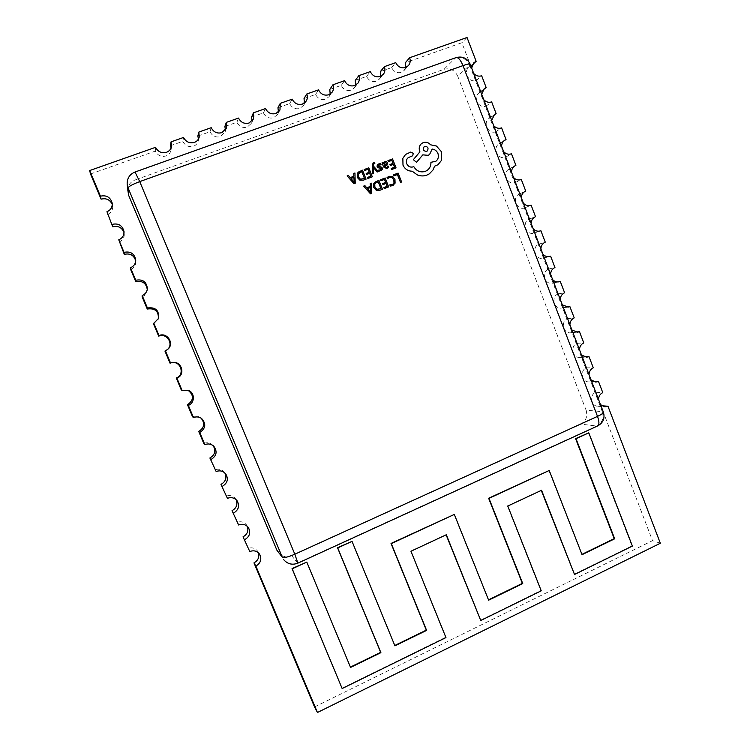 <?xml version="1.0" encoding="UTF-8"?>
<svg xmlns="http://www.w3.org/2000/svg" width="750" height="750" viewBox="0 0 750 750"><rect width="100%" height="100%" fill="white"/><g stroke="black" fill="none" stroke-linecap="round" stroke-linejoin="round"><path stroke-width="0.56" stroke-dasharray="3.75 2.81" d="M355.266 80.419L366.6 76.416C368.756 80.681 372.019 82.284 376.388 81.234L379.378 79.134L380.784 76.294M329.794 89.419L341.269 85.369C343.444 89.653 346.744 91.266 351.159 90.197L354.356 87.862L355.631 85.153M197.85 136.05L210.019 131.747C212.334 136.144 215.831 137.766 220.509 136.613L225.028 132.131L225.459 130.013M170.512 145.716L182.822 141.356C185.166 145.772 188.7 147.394 193.444 146.231C195.909 145.284 197.503 143.55 198.225 141.028L198.459 139.012M90.506 173.981L155.297 151.088C157.669 155.522 161.25 157.144 166.041 155.963C168.853 154.856 170.522 152.831 171.047 149.897L171.084 147.975M224.869 126.497L236.897 122.25C239.175 126.619 242.634 128.241 247.256 127.106L251.494 123.234L252.113 121.003M251.569 117.066L263.447 112.866C265.706 117.216 269.119 118.838 273.694 117.722L277.641 114.337L278.438 112.003M277.95 107.747L289.688 103.594C291.919 107.925 295.294 109.538 299.822 108.441L303.497 105.469L304.462 103.012M304.022 98.531L315.628 94.425C317.831 98.737 321.169 100.35 325.641 99.262L329.072 96.638L330.188 94.059M380.447 71.522L391.65 67.556C393.788 71.803 397.003 73.406 401.325 72.375L404.119 70.481L405.666 67.5M127.622 191.231C127.584 185.812 130.078 182.044 135.113 179.925L134.944 172.238L455.466 57.984L444.028 69.291L135.113 179.925M444.028 69.291C450.169 67.819 454.734 70.116 457.734 76.191L469.641 65.184L602.297 411.637L586.097 410.203L457.734 76.191M586.097 410.203C587.831 416.372 586.041 421.003 580.744 424.106L596.766 426.047L297.609 562.95L291.675 555.741L580.744 424.106M291.675 555.741C286.378 557.775 281.906 556.716 278.269 552.562M574.097 574.284L631.912 545.906L588.366 432.769M480.413 620.259L540.853 590.597L507.403 505.912L541.275 490.397M341.944 688.219L445.65 637.322L410.681 551.062L446.109 534.834M350.419 667.087L306.619 561.9M394.772 645.487L351.806 541.181M488.503 599.85L454.003 514.275M581.925 554.372L548.822 470.381M314.531 706.931L652.5 540.656L600.834 405.694L597.731 406.247C590.906 406.078 589.256 394.781 595.697 392.278L591.506 381.337L588.759 381.891C581.7 382.087 579.694 370.406 586.35 367.866L582.141 356.869L579.759 357.403C572.494 358.012 570.075 345.928 576.956 343.341L572.728 332.297L570.75 332.794C563.269 333.844 560.4 321.337 567.525 318.703L563.278 307.613L561.703 308.053C554.034 309.591 550.678 296.653 558.056 293.953L553.791 282.816L552.638 283.172C544.791 285.234 540.891 271.856 548.541 269.1L544.256 257.906L543.525 258.159C535.538 260.784 531.047 246.956 538.978 244.134L534.375 233.006C526.284 236.222 521.156 221.953 529.378 219.056L525.056 207.759C517.125 211.331 511.331 197.344 519.375 194.016L515.391 182.513C507.684 185.953 501.684 172.613 509.278 168.909L510.047 168.553L505.688 157.162C498.197 160.463 492.019 147.75 499.163 143.709L500.316 143.138L495.928 131.691C488.653 134.859 482.325 122.756 489.009 118.416L490.538 117.6L486.141 106.097C479.053 109.153 472.603 97.613 478.847 93.019L480.722 91.95L476.297 80.391C469.397 83.325 462.853 72.319 468.656 67.509L470.85 66.178L461.878 42.741L405.338 62.728M258.431 552.834L257.625 551.203C255.141 547.978 251.916 547.087 247.95 548.541M247.35 526.378L246.591 524.991C244.069 521.878 240.863 521.025 236.981 522.441M236.156 499.734L235.444 498.591C232.894 495.637 229.734 494.841 225.956 496.209M224.803 472.884L224.156 471.975C221.578 469.256 218.484 468.553 214.875 469.856M213.225 445.744L212.634 445.087C210.066 442.725 207.094 442.153 203.747 443.381M201.169 418.219L200.672 417.797C198.178 416.025 195.469 415.678 192.562 416.766M187.931 390.178L181.322 390.028M171.403 362.747L170.025 363.159M164.944 351.056L167.062 349.828M153.562 324L158.344 318.881M142.134 296.812C145.097 295.538 146.803 293.344 147.234 290.212L147.272 289.519M130.65 269.484C134.016 268.012 135.731 265.481 135.806 261.881L135.722 260.944M119.109 242.025C122.719 240.431 124.434 237.703 124.247 233.822L124.031 232.65M107.503 214.425C111.291 212.766 112.997 209.897 112.622 205.828L112.266 204.431M391.65 67.556L395.756 62.634M366.6 76.416L370.322 71.606M236.897 122.25L238.537 118.069M210.019 131.747L211.219 127.697M182.822 141.356L183.562 137.447M263.447 112.866L265.528 108.553M289.688 103.594L292.2 99.15M315.628 94.425L318.544 89.859M341.269 85.369L344.587 80.672M467.034 37.5L461.878 42.741M582.141 356.869L584.184 356.803M586.35 367.866L593.288 367.819M486.141 106.097L491.653 101.897M490.538 117.6L493.284 115.622M495.928 131.691L501.591 127.894M500.316 143.138L503.822 140.925M505.688 157.162L511.481 153.778M510.047 168.553L514.406 166.172M515.391 182.513L521.325 179.55M519.731 193.856L525.019 191.4M525.056 207.759L531.131 205.191M529.378 219.056L535.519 216.666M534.675 232.894L540.281 230.934M538.978 244.134L545.259 242.147M544.256 257.906L549.103 256.556M548.541 269.1L554.953 267.506M553.791 282.816L557.888 281.944M558.056 293.953L564.6 292.753M563.278 307.613L566.653 307.106M567.525 318.703L574.209 317.887M576.956 343.341L583.772 342.909M572.728 332.297L575.409 332.053M591.506 381.337L592.987 381.366M595.697 392.278L602.766 392.616M600.834 405.694L601.819 405.769M660.337 543.253L652.5 540.656M480.722 91.95L482.794 90.253M476.297 80.391L481.669 75.769M598.528 399.469L600.525 404.681M589.031 374.662L591.038 379.894M579.487 349.744L581.503 355.003M569.906 324.713L571.931 329.991M560.288 299.559L562.312 304.875M550.613 274.303L552.656 279.637M540.9 248.934L542.953 254.288M531.141 223.444L533.203 228.825M521.334 197.831L523.406 203.241M511.491 172.106L513.572 177.544M501.6 146.269L503.691 151.725M491.663 120.309L493.753 125.784M481.678 94.228L483.778 99.731M155.297 151.088L155.578 147.319M470.85 66.178L472.359 64.8M471.647 68.025L473.766 73.556M632.381 546.075L631.912 545.906M401.606 182.006L398.1 173.091L393.609 174.797M393.637 185.034L395.081 183.15L394.95 179.222L392.587 176.409L389.166 176.297L387.609 177.15M387.441 178.819L388.191 178.059M392.925 184.153L389.822 184.856M385.631 182.438L382.566 183.6M387.169 186.319L383.859 187.584M388.669 186.928L385.153 177.994L380.541 179.738M382.453 189.3L378.919 180.356L375 182.109M375.722 182.953L374.775 184.172L374.887 187.125L376.828 189.281L380.934 188.691M370.35 186.412L366.75 187.772L364.903 185.653L363.666 186.122M371.7 193.387L371.438 183.178L370.209 183.647M367.509 188.653L370.659 192.469M393.019 163.369L389.962 164.512M394.537 167.25L391.247 168.488M396.047 167.859L392.531 158.925L387.938 160.65M387.994 167.906L388.659 167.194L388.228 166.106M383.466 163.453L383.072 162.469L381.994 162.872M386.991 165.178L387.591 162.741L386.531 161.578L384.225 162.009M384.675 166.537L386.531 167.634L387.403 167.137M384.497 162.919L384.337 165.684L386.222 164.588M381.084 164.803L380.634 163.641L377.709 164.522M380.991 169.622L378.731 170.034M381.694 170.316L382.378 168.094L381.675 167.194L378.666 166.697L378.394 165.225M373.584 173.381L373.284 167.353M378.366 171.581L373.434 166.097L373.847 163.641M374.859 163.341L374.466 162.338L373.144 162.853M369.253 172.284L366.169 173.447M370.8 176.194L367.472 177.441M372.319 176.803L368.766 167.831L364.125 169.566M366.047 179.166L362.494 170.175L358.312 172.134M359.091 172.922L358.322 174L358.434 176.962L360.384 179.138L364.528 178.556M353.859 176.241L350.241 177.6L348.366 175.472L347.128 175.931M355.219 183.253L354.956 173.006L353.719 173.466M350.991 178.481L354.206 182.306M412.697 155.747L413.297 153.366L410.784 152.053L405.581 154.434M427.162 170.391L425.287 171.384C420.422 172.744 416.597 171.169 413.812 166.669L413.325 166.856C410.363 167.644 408.159 166.584 406.697 163.688C405.9 161.259 406.388 159.262 408.159 157.697L408.159 157.697M435.769 161.344L430.922 162.3M432.122 149.053L429.581 154.537M422.822 154.866L416.512 162.309M438.038 164.719L441.628 160.191L441.637 151.969L436.472 146.044L430.538 144.806C428.522 142.481 426.075 141.75 423.188 142.631L421.537 143.569M434.559 166.191L433.022 169.959L429.337 173.831M424.097 146.756L424.097 146.756C422.559 149.625 423.403 151.144 426.647 151.322L427.238 150.994M283.697 559.669C287.475 563.972 292.106 565.069 297.609 562.95L297.881 563.147M135.009 172.022L134.944 172.238C129.713 174.431 127.116 178.35 127.153 183.984M597.712 425.916L596.766 426.047C602.241 422.831 604.087 418.022 602.297 411.637L603.384 412.144M470.184 64.219L469.641 65.184C466.537 58.866 461.812 56.475 455.466 57.984L456.103 57.591M379.378 79.134L383.287 74.381M354.356 87.862L357.881 83.222M225.028 132.131L226.472 128.109M198.225 141.028L199.228 137.128M171.047 149.897L171.591 146.128M251.494 123.234L253.378 119.081M277.641 114.337L279.956 110.062M303.497 105.469L306.225 101.072M329.072 96.638L332.203 92.119M404.119 70.481L408.412 65.616M468.656 67.509L473.916 62.672M235.444 498.591L237.066 500.747M246.591 524.991L248.391 527.587M597.731 406.247L604.828 406.8M588.759 381.891L595.734 382.059M166.828 350.006L167.297 349.65M171.131 362.803L171.675 362.672M187.528 390.009L188.353 390.338M200.672 417.797L201.713 418.603M212.634 445.087L213.881 446.344M224.156 471.975L225.591 473.691M570.75 332.794L577.472 332.203M561.703 308.053L568.303 307.078M552.638 283.172L559.097 281.803M543.525 258.159L549.862 256.397M534.375 233.006L540.591 230.841M519.375 194.016L525.375 191.222M509.278 168.909L515.128 165.722M499.163 143.709L504.862 140.109M489.009 118.416L494.569 114.413M478.847 93.019L484.247 88.594M579.759 357.403L586.613 357.197M158.194 319.331L158.522 318.45M147.234 290.212L147.375 288.825M135.806 261.881L135.75 260.006M124.247 233.822L123.994 231.459M257.625 551.203L259.613 554.231M112.622 205.828L112.162 202.978"/><path stroke-width="1.12" d="M380.784 76.294L380.447 71.522L384.375 66.647C385.387 69.525 385.022 72.103 383.287 74.381L380.25 76.509C375.816 77.578 372.506 75.938 370.322 71.606L358.809 75.666L355.266 80.419L355.631 85.153M330.188 94.059L329.794 89.419L332.934 84.787L344.587 80.672C346.8 85.031 350.147 86.672 354.637 85.594L357.881 83.222C359.494 80.953 359.803 78.431 358.809 75.666M225.459 130.013L224.869 126.497L226.322 122.381L226.472 128.109L221.888 132.656C217.125 133.819 213.572 132.169 211.219 127.697L198.853 132.066L197.85 136.05L198.459 139.012M171.084 147.975L170.512 145.716L171.047 141.862L183.562 137.447C185.944 141.938 189.544 143.597 194.362 142.416C196.875 141.45 198.497 139.688 199.228 137.128L198.853 132.066M112.266 204.431C109.978 199.669 106.256 197.916 101.091 199.162L100.425 196.181L89.662 170.559L155.578 147.319C157.978 151.838 161.625 153.488 166.5 152.297C169.359 151.163 171.056 149.109 171.591 146.128L171.047 141.862M252.113 121.003L251.569 117.066L253.453 112.809L253.378 119.081L249.075 123.019C244.369 124.162 240.863 122.513 238.537 118.069L226.322 122.381M278.438 112.003L277.95 107.747L280.266 103.359L279.956 110.062L275.944 113.494C271.294 114.619 267.825 112.978 265.528 108.553L253.453 112.809M304.462 103.012L304.022 98.531L306.759 94.013C307.688 96.516 307.509 98.869 306.225 101.072L302.484 104.081C297.891 105.197 294.459 103.547 292.2 99.15L280.266 103.359M306.759 94.013L318.544 89.859C320.784 94.237 324.178 95.878 328.716 94.781L332.203 92.119C333.656 89.878 333.9 87.431 332.934 84.787M405.666 67.5L405.338 62.728L409.65 57.731C410.672 60.703 410.259 63.328 408.412 65.616L405.572 67.538C401.194 68.587 397.922 66.947 395.756 62.634L384.375 66.647M112.725 226.828L106.959 211.716L112.725 226.828C118.2 225.553 121.969 227.494 124.031 232.65M124.294 254.362L118.763 239.803L124.041 252.356L124.294 254.362C130.2 253.069 134.006 255.253 135.722 260.944M135.816 281.766L130.65 269.484L130.5 267.741L135.75 280.238L135.816 281.766C142.378 280.481 146.194 283.069 147.272 289.519M147.272 309.028L142.134 296.812L142.181 295.538L147.413 307.969L147.272 309.028C155.072 307.941 158.766 311.222 158.344 318.881M158.681 336.159L153.562 324L153.816 323.203L159.009 335.569L158.681 336.159C166.922 332.475 174.3 344.531 167.062 349.828M166.284 352.884L170.55 363.038L170.025 363.159L169.134 361.041L164.944 351.056L165.384 350.728L166.284 352.884M176.259 377.991L176.888 378.113L182.034 390.366L181.322 390.028L176.259 377.991C185.306 374.775 180.722 360.356 171.403 362.747M187.519 404.784L188.344 405.366L193.472 417.553L192.562 416.766L187.519 404.784C193.959 400.05 194.1 395.184 187.931 390.178M198.731 431.447L199.744 432.488L204.844 444.609L203.747 443.381L198.731 431.447C204.347 427.838 205.162 423.431 201.169 418.219M209.887 457.987L216.159 471.534L209.887 457.987C214.997 454.903 216.103 450.816 213.225 445.744M220.988 484.397L227.419 498.328L220.988 484.397C225.75 481.613 227.016 477.778 224.803 472.884M232.031 510.684L238.622 524.991L232.031 510.684C236.522 508.106 237.9 504.459 236.156 499.734M243.028 536.841L249.778 551.531L243.028 536.841C247.294 534.422 248.737 530.934 247.35 526.378M317.428 712.5L314.531 706.931L253.969 562.866L255.9 566.1L317.428 712.5L660.337 543.253L607.969 406.238L601.819 405.769M598.528 399.469C598.678 396.272 600.084 393.984 602.766 392.616L598.519 381.497L592.987 381.366M589.031 374.662C589.181 371.456 590.597 369.178 593.288 367.819L589.022 356.653L584.184 356.803M579.487 349.744C579.637 346.528 581.062 344.259 583.772 342.909L579.478 331.697L575.409 332.053M569.906 324.713C570.056 321.497 571.491 319.219 574.209 317.887L569.897 306.628L566.653 307.106M560.288 299.559C560.428 296.344 561.872 294.075 564.6 292.753L560.269 281.438L557.888 281.944M550.613 274.303C550.763 271.078 552.206 268.809 554.953 267.506L550.603 256.144L549.103 256.556M540.9 248.934C541.05 245.7 542.503 243.431 545.259 242.147L540.891 230.728L540.281 230.934M531.141 223.444C531.291 220.2 532.753 217.941 535.519 216.666L531.131 205.191C528.253 206.175 525.675 205.519 523.406 203.241M525.019 191.4L525.731 191.072L521.325 179.55C518.438 180.516 515.85 179.841 513.572 177.544M514.406 166.172L515.906 165.356L511.481 153.778C508.575 154.734 505.978 154.041 503.691 151.725M503.822 140.925L506.034 139.528L501.591 127.894C498.666 128.831 496.059 128.128 493.753 125.784M493.284 115.622L496.116 113.578L491.653 101.897C488.719 102.816 486.094 102.094 483.778 99.731M482.794 90.253L486.15 87.506L481.669 75.769C478.716 76.669 476.081 75.938 473.766 73.556M472.359 64.8L476.147 61.322L467.034 37.5L409.65 57.731M128.513 195L276.881 550.163L282.262 557.175L128.081 187.903L128.513 195L127.153 183.984L128.081 187.903C128.709 186.403 132.591 184.303 139.734 181.603L294.825 554.212L597.506 416.381L462.984 65.606L139.734 181.603L135.009 172.022C129.722 174.244 127.106 178.238 127.153 183.984M283.697 559.669C287.587 564.113 292.312 565.266 297.881 563.147L294.825 554.212C288.056 557.119 283.866 558.113 282.262 557.175L276.881 550.163M588.797 432.834L576.009 438.694L614.681 538.8L582.047 554.691L549.225 470.475L488.981 498.375L522.75 583.575L488.634 600.188L454.322 514.425L391.294 543.609L426.609 630.394L394.913 645.834L352.031 541.359L337.734 547.913L380.897 652.659L350.559 667.434L306.797 562.097L292.209 568.781L342.15 688.538L445.959 637.584L410.953 551.25L446.316 534.741L480.759 620.503L541.247 590.812L507.769 506.044L541.566 490.266L574.519 574.481L632.381 546.075L588.797 432.834L575.588 438.628L614.222 538.641L581.925 554.372M541.275 490.397L574.519 574.481M446.109 534.834L480.759 620.503M306.797 562.097L292.05 568.575L342.15 688.538M352.031 541.359L337.528 547.725L380.653 652.369L350.419 667.087M454.322 514.425L391.031 543.431L426.319 630.131L394.772 645.487M549.225 470.475L488.634 498.244L522.366 583.369L488.503 599.85M89.662 170.559L90.506 173.981L101.091 199.162M253.969 562.866C258.047 560.578 259.537 557.231 258.431 552.834M233.597 513.047C238.678 509.925 239.831 505.819 237.066 500.747C234.478 497.747 231.263 496.941 227.419 498.328M244.781 539.634C249.722 536.597 250.931 532.584 248.391 527.587C245.831 524.419 242.578 523.556 238.622 524.991M255.9 566.1C260.738 563.119 261.984 559.163 259.613 554.231C257.091 550.95 253.809 550.05 249.778 551.531M600.525 404.681L604.828 406.8L607.969 406.238M591.038 379.894L595.734 382.059L598.519 381.497M581.503 355.003L586.613 357.197L589.022 356.653M106.959 211.716C110.812 210.028 112.547 207.112 112.162 202.978C110.362 197.194 106.453 194.925 100.425 196.181M118.763 239.803C122.438 238.181 124.181 235.406 123.994 231.459C122.381 225.431 118.472 223.059 112.266 224.344M130.5 267.741C133.922 266.25 135.675 263.672 135.75 260.006C134.466 253.622 130.556 251.072 124.041 252.356M142.181 295.538C145.2 294.244 146.925 292.013 147.375 288.825C146.7 281.85 142.828 278.981 135.75 280.238M153.816 323.203L158.522 318.45C159.328 310.425 155.625 306.938 147.413 307.969M165.384 350.728L167.297 349.65C174.994 344.428 167.55 331.753 159.009 335.569M176.888 378.113C186.244 374.784 181.237 359.897 171.675 362.672L170.55 363.038M188.344 405.366C195.019 402.956 195.028 392.662 188.353 390.338L182.034 390.366M199.744 432.488C205.678 428.512 206.334 423.891 201.713 418.603C199.172 416.794 196.425 416.447 193.472 417.553M211.088 459.469C216.6 455.963 217.537 451.594 213.881 446.344C211.266 443.944 208.247 443.363 204.844 444.609M222.375 486.319C227.625 483.056 228.703 478.847 225.591 473.691C222.975 470.925 219.834 470.203 216.159 471.534M571.931 329.991L577.472 332.203L579.478 331.697M562.312 304.875L568.303 307.078L569.897 306.628M552.656 279.637C554.484 281.522 556.631 282.244 559.097 281.803L560.269 281.438M542.953 254.288C544.931 256.312 547.238 257.016 549.862 256.397L550.603 256.144M533.203 228.825C535.35 230.991 537.806 231.666 540.591 230.841L540.891 230.728M525.731 191.072L525.375 191.222C522.806 192.562 521.466 194.766 521.334 197.831M515.906 165.356L515.128 165.722C512.803 167.1 511.594 169.238 511.491 172.106M506.034 139.528L504.862 140.109C502.772 141.534 501.675 143.578 501.6 146.269M496.116 113.578L494.569 114.413L491.663 120.309M486.15 87.506L484.247 88.594L481.678 94.228M476.147 61.322L473.916 62.672L471.647 68.025M393.609 174.787L394.012 175.809L397.406 174.525L400.509 182.428L401.606 182.006L398.109 173.091L393.609 174.787L394.012 175.809L397.406 174.525L400.509 182.419L401.606 182.006M389.175 176.297L387.009 177.713L387.441 178.819L389.419 177.384L391.988 177.497L393.825 179.719L393.984 182.747L392.925 184.153L389.822 184.856L390.3 186.066L392.475 185.653L395.091 183.15L394.95 179.213L392.587 176.409L389.175 176.297M387.609 177.141L387.009 177.713L387.45 178.819M388.2 178.059L389.419 177.384L391.978 177.497L393.816 179.728L393.984 182.747L392.925 184.153M389.831 184.856L390.3 186.056L393.637 185.034M382.575 183.6L382.978 184.622L386.044 183.459L387.169 186.319L383.859 187.575L384.262 188.606L388.669 186.928L385.153 177.994L380.541 179.738L380.944 180.759L384.441 179.428L385.631 182.438L382.566 183.6L382.969 184.631L386.034 183.459L387.159 186.319M380.541 179.738L380.944 180.759L384.441 179.428M384.45 179.428L385.641 182.438M383.859 187.575L384.272 188.606L388.669 186.928M378.919 180.347L375.009 182.109L373.716 183.759L373.734 187.594L376.294 190.275L380.006 190.228L382.453 189.291L378.919 180.347M380.944 188.691L378.216 181.791L375.722 182.944L374.784 184.162L374.887 187.116L376.828 189.281L380.944 188.691L378.206 181.791L375.722 182.944M375.009 182.109L373.706 183.769L373.734 187.594L376.284 190.284L380.006 190.228L382.453 189.3M363.675 186.113L370.519 193.837L371.709 193.387L371.438 183.178L370.209 183.647L370.35 186.412L366.759 187.772L364.903 185.653L363.666 186.122L370.509 193.847L371.7 193.387M370.669 192.459L370.397 187.556L367.509 188.653L370.669 192.459L370.397 187.556L367.509 188.653M370.209 183.647L370.35 186.412M387.947 160.641L388.341 161.672L391.837 160.359L393.019 163.369L389.962 164.512L390.366 165.534L393.422 164.391L394.537 167.25L391.247 168.488L391.65 169.519L396.047 167.859L392.541 158.925L387.947 160.641L388.35 161.662L391.837 160.35L393.019 163.359M389.972 164.512L390.366 165.534L393.422 164.381L394.547 167.241M391.256 168.488L391.659 169.509L396.047 167.859M386.794 168.581L388.659 167.194L388.238 166.106L386.531 167.634L384.675 166.528L387 165.178L387.591 162.741L386.531 161.578L384.919 161.606L383.494 163.444L383.081 162.469L382.003 162.872L383.625 166.988L386.784 168.581L387.994 167.906M386.222 164.588L386.541 163.238L385.003 162.628L384.047 163.584L384.337 165.675L386.578 164.156L385.931 162.609L384.497 162.919M382.003 162.872L383.625 166.988L386.784 168.581M384.225 162L383.494 163.444M384.675 166.537L386.991 165.178M388.238 166.106L387.394 167.137M378.394 165.216L381.094 164.794L380.634 163.641L378.825 163.884L377.241 165.066L377.091 166.706L377.869 167.634L381.319 168.609L380.484 169.903L378.731 170.034L379.163 171.122L382.228 169.716L382.378 168.084L381.675 167.194L378.15 166.181L379.078 164.841L381.084 164.803M377.709 164.522L377.091 166.716L377.869 167.634L380.841 168.103L380.991 169.622M378.741 170.034L379.172 171.122L381.684 170.325M374.859 163.331L374.466 162.328L373.153 162.844L372.347 165.375L372.469 173.803L373.584 173.381L373.312 167.344L377.166 172.041L378.366 171.581L373.434 166.088L373.856 163.631L374.859 163.341L373.856 163.641M373.153 162.844L372.347 165.375L372.478 173.794L373.594 173.381M373.322 167.344L377.166 172.031L378.375 171.581M364.125 169.566L364.537 170.588L368.062 169.266L369.262 172.284L366.169 173.447L366.572 174.478L369.666 173.316L370.8 176.194L367.472 177.441L367.875 178.481L372.319 176.803L368.775 167.822L364.125 169.566L364.528 170.588L368.062 169.266L369.253 172.284M366.178 173.447L366.581 174.478L369.666 173.316L370.8 176.184M367.472 177.441L367.875 178.481M372.328 176.803L367.884 178.472M362.494 170.175L358.312 172.125L357.244 173.588L357.272 177.431L359.841 180.131L363.591 180.094L366.056 179.166L362.494 170.175M364.528 178.547L361.781 171.619L358.322 173.991L358.434 176.962L360.394 179.138L364.528 178.547L361.781 171.619L359.1 172.922M358.312 172.125L357.244 173.597L357.262 177.441L359.841 180.141L363.581 180.094L366.047 179.166M347.128 175.931L354.028 183.694L355.228 183.244L354.956 172.997L353.719 173.466L353.859 176.241L350.241 177.6L348.375 175.463L347.128 175.931L354.019 183.703L355.219 183.253M354.178 182.316L353.906 177.394L350.991 178.481L354.178 182.316L353.906 177.394L350.991 178.491M353.719 173.466L353.859 176.241M405.581 154.434L402.853 158.297L402.984 165.159C404.906 169.134 407.981 171.15 412.209 171.197L417.403 174.956C420.6 176.194 423.741 176.25 426.825 175.134L429.347 173.831L433.022 169.959L434.569 166.191L438.038 164.719L441.637 160.181L441.637 151.959L436.481 146.044L430.538 144.797C428.531 142.472 426.084 141.75 423.197 142.622L421.547 143.569C419.306 145.547 418.688 148.088 419.672 151.191L419.925 151.819L413.353 159.656L416.522 162.309L422.822 154.856L428.147 155.316L429.581 154.528L432.131 149.044C434.803 149.362 436.744 150.844 437.953 153.497C438.966 156.759 438.244 159.375 435.778 161.334L430.931 162.291C431.053 165.712 429.806 168.412 427.172 170.391L425.287 171.375C420.422 172.734 416.597 171.169 413.812 166.669L413.334 166.847C410.372 167.634 408.159 166.584 406.706 163.688C405.909 161.25 406.397 159.253 408.169 157.697L412.697 155.747L413.297 153.366L410.784 152.053L405.581 154.434L402.863 158.297L402.994 165.159C404.906 169.144 407.972 171.15 412.2 171.206L417.394 174.966C420.591 176.194 423.731 176.25 426.816 175.144L429.337 173.831M427.247 150.994L427.247 150.994C428.822 148.134 427.978 146.597 424.725 146.4L424.106 146.747C422.559 149.616 423.412 151.144 426.656 151.322L427.247 150.994C428.831 148.125 427.987 146.597 424.734 146.391L424.106 146.747M408.169 157.697L412.688 155.747M430.931 162.291L430.922 162.3C431.053 165.722 429.797 168.412 427.162 170.391L427.162 170.391M432.131 149.053C434.803 149.362 436.734 150.853 437.944 153.506C438.956 156.759 438.234 159.375 435.778 161.344L435.778 161.344M422.822 154.866L428.137 155.325L429.581 154.537M421.547 143.569L421.537 143.569C419.306 145.556 418.678 148.097 419.672 151.191L419.916 151.828L413.344 159.666L416.512 162.309M434.569 166.191L438.028 164.719M597.712 425.916C603.206 422.784 605.091 418.191 603.384 412.144C603.45 413.1 601.491 414.516 597.506 416.381C599.316 421.519 599.391 424.697 597.712 425.916L297.881 563.147M456.103 57.591C458.344 57.309 460.641 59.981 462.984 65.606C467.259 64.116 469.659 63.656 470.184 64.219C467.222 58.172 462.525 55.959 456.103 57.591L135.009 172.022M470.184 64.219L603.384 412.144"/></g></svg>
